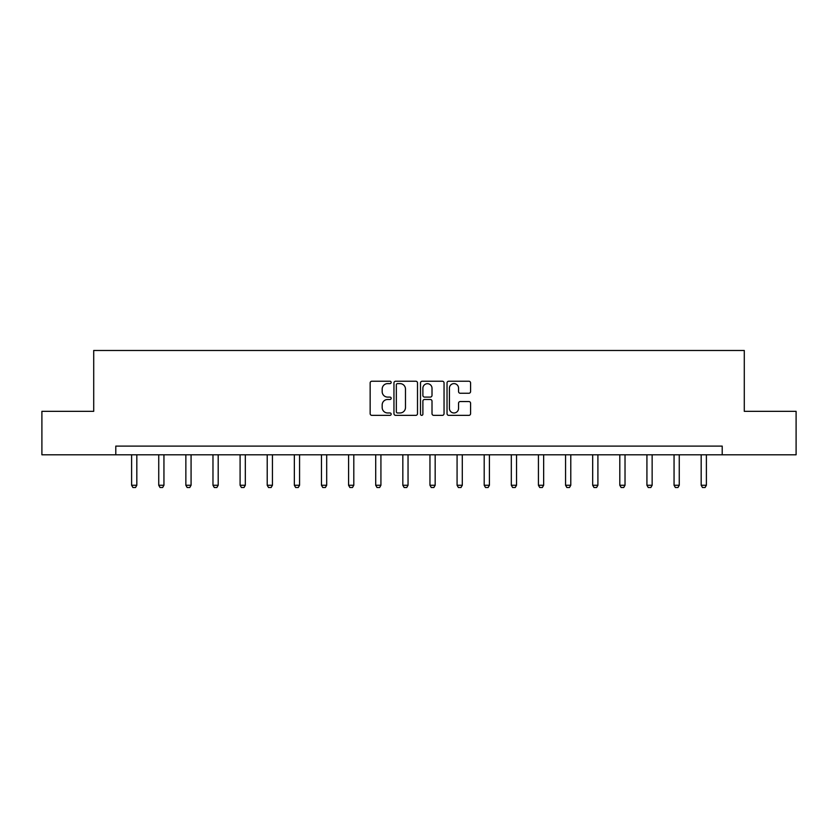 <?xml version="1.0" encoding="UTF-8"?>
<svg xmlns="http://www.w3.org/2000/svg" width="838" height="838" viewBox="0 0 838 838"><rect width="100%" height="100%" fill="white"/><g stroke="black" fill="none" stroke-linecap="round" stroke-linejoin="round"><path stroke-width="1.26" d="M391.178 382.421A1.194 1.194 0 0 0 389.984 381.227L371.852 381.227A1.707 1.707 0 0 0 370.155 382.935L370.155 413.647A1.707 1.707 0 0 0 371.852 415.355L389.984 415.355A1.194 1.194 0 0 0 391.178 414.161A1.194 1.194 0 0 0 389.984 412.966L387.638 412.966A5.457 5.457 0 0 1 382.18 407.509L382.18 404.953A5.457 5.457 0 0 1 387.638 399.485L389.984 399.485A1.194 1.194 0 0 0 391.178 398.291A1.194 1.194 0 0 0 389.984 397.097L387.638 397.097A5.457 5.457 0 0 1 382.18 391.639L382.18 389.073A5.457 5.457 0 0 1 387.638 383.615L389.984 383.615A1.194 1.194 0 0 0 391.178 382.421M468.871 393.263A1.707 1.707 0 0 0 470.579 391.556L470.579 382.935A1.707 1.707 0 0 0 468.871 381.227L448.739 381.227A1.707 1.707 0 0 0 447.031 382.935L447.031 413.647A1.707 1.707 0 0 0 448.739 415.355L468.871 415.355A1.707 1.707 0 0 0 470.579 413.647L470.579 403.246A1.707 1.707 0 0 0 468.871 401.538L460.251 401.538A1.707 1.707 0 0 0 458.554 403.246L458.554 408.41A4.567 4.567 0 0 1 453.987 412.966A4.567 4.567 0 0 1 449.419 408.41L449.419 388.183A4.567 4.567 0 0 1 453.987 383.615A4.567 4.567 0 0 1 458.554 388.183L458.554 391.556A1.707 1.707 0 0 0 460.251 393.263L468.871 393.263M115.791 454.793L41.9 454.793L41.9 411.332L93.709 411.332L93.709 350.483L744.291 350.483L744.291 411.332L796.1 411.332L796.1 454.793L722.209 454.793L722.209 446.109L115.791 446.109L115.791 454.793L722.209 454.793M417.502 382.935A1.707 1.707 0 0 0 415.805 381.227L395.662 381.227A1.707 1.707 0 0 0 393.954 382.935L393.954 413.647A1.707 1.707 0 0 0 395.662 415.355L415.805 415.355A1.707 1.707 0 0 0 417.502 413.647L417.502 382.935M422.195 381.227L442.338 381.227A1.707 1.707 0 0 1 444.046 382.935L444.046 413.647A1.707 1.707 0 0 1 442.338 415.355L433.717 415.355A1.707 1.707 0 0 1 432.01 413.647L432.01 401.193A1.707 1.707 0 0 0 430.303 399.485L424.594 399.485A1.707 1.707 0 0 0 422.886 401.193L422.886 414.161A1.194 1.194 0 0 1 421.692 415.355A1.194 1.194 0 0 1 420.498 414.161L420.498 382.935A1.707 1.707 0 0 1 422.195 381.227M397.537 383.615A1.194 1.194 0 0 0 396.343 384.81L396.343 411.772A1.194 1.194 0 0 0 397.537 412.966L400.019 412.966A5.457 5.457 0 0 0 405.477 407.509L405.477 389.073A5.457 5.457 0 0 0 400.019 383.615L397.537 383.615M432.01 388.266A4.567 4.567 0 0 0 427.443 383.699A4.567 4.567 0 0 0 422.886 388.266L422.886 395.389A1.707 1.707 0 0 0 424.594 397.097L430.303 397.097A1.707 1.707 0 0 0 432.01 395.389L432.01 388.266M131.608 454.793L131.608 485.254L136.824 485.254L136.824 454.793M136.824 485.254L135.526 487.517L132.917 487.517L131.608 485.254M158.738 454.793L158.738 485.254L163.944 485.254L163.944 454.793M163.944 485.254L162.645 487.517L160.037 487.517L158.738 485.254M185.858 454.793L185.858 485.254L191.074 485.254L191.074 454.793M191.074 485.254L189.765 487.517L187.157 487.517L185.858 485.254M212.978 454.793L212.978 485.254L218.194 485.254L218.194 454.793M218.194 485.254L216.885 487.517L214.277 487.517L212.978 485.254M240.097 454.793L240.097 485.254L245.314 485.254L245.314 454.793M245.314 485.254L244.015 487.517L241.407 487.517L240.097 485.254M267.217 454.793L267.217 485.254L272.434 485.254L272.434 454.793M272.434 485.254L271.135 487.517L268.527 487.517L267.217 485.254M294.348 454.793L294.348 485.254L299.564 485.254L299.564 454.793M299.564 485.254L298.255 487.517L295.646 487.517L294.348 485.254M321.467 454.793L321.467 485.254L326.684 485.254L326.684 454.793M326.684 485.254L325.374 487.517L322.766 487.517L321.467 485.254M348.587 454.793L348.587 485.254L353.804 485.254L353.804 454.793M353.804 485.254L352.494 487.517L349.886 487.517L348.587 485.254M375.707 454.793L375.707 485.254L380.923 485.254L380.923 454.793M380.923 485.254L379.624 487.517L377.016 487.517L375.707 485.254M402.827 454.793L402.827 485.254L408.043 485.254L408.043 454.793M408.043 485.254L406.744 487.517L404.136 487.517L402.827 485.254M429.957 454.793L429.957 485.254L435.173 485.254L435.173 454.793M435.173 485.254L433.864 487.517L431.256 487.517L429.957 485.254M457.077 454.793L457.077 485.254L462.293 485.254L462.293 454.793M462.293 485.254L460.984 487.517L458.376 487.517L457.077 485.254M484.196 454.793L484.196 485.254L489.413 485.254L489.413 454.793M489.413 485.254L488.114 487.517L485.506 487.517L484.196 485.254M511.316 454.793L511.316 485.254L516.533 485.254L516.533 454.793M516.533 485.254L515.234 487.517L512.626 487.517L511.316 485.254M538.436 454.793L538.436 485.254L543.653 485.254L543.653 454.793M543.653 485.254L542.354 487.517L539.745 487.517L538.436 485.254M565.566 454.793L565.566 485.254L570.783 485.254L570.783 454.793M570.783 485.254L569.473 487.517L566.865 487.517L565.566 485.254M592.686 454.793L592.686 485.254L597.903 485.254L597.903 454.793M597.903 485.254L596.593 487.517L593.985 487.517L592.686 485.254M619.806 454.793L619.806 485.254L625.022 485.254L625.022 454.793M625.022 485.254L623.723 487.517L621.115 487.517L619.806 485.254M646.926 454.793L646.926 485.254L652.142 485.254L652.142 454.793M652.142 485.254L650.843 487.517L648.235 487.517L646.926 485.254M674.056 454.793L674.056 485.254L679.262 485.254L679.262 454.793M679.262 485.254L677.963 487.517L675.355 487.517L674.056 485.254M701.176 454.793L701.176 485.254L706.392 485.254L706.392 454.793M706.392 485.254L705.083 487.517L702.474 487.517L701.176 485.254"/></g></svg>
